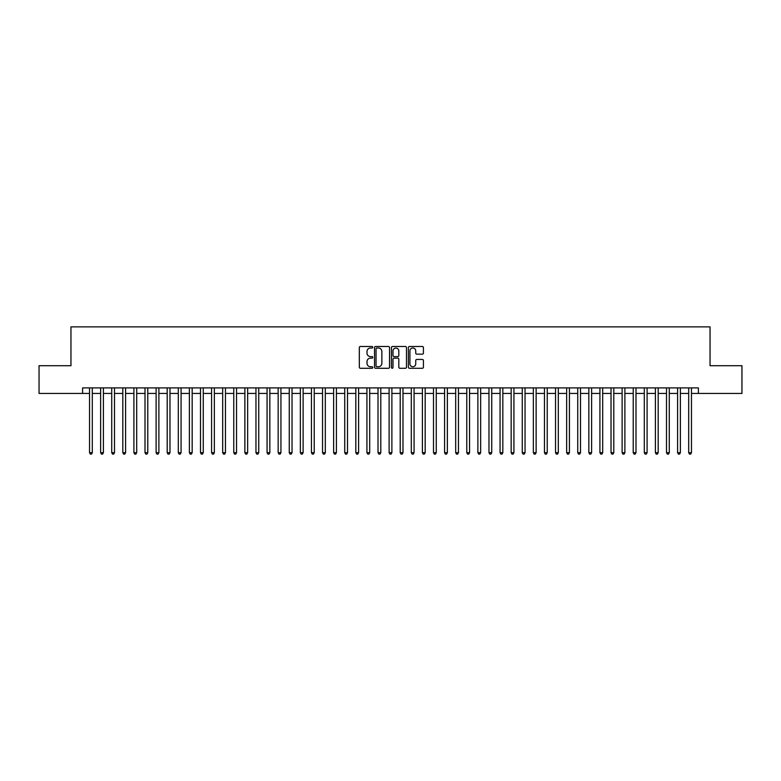 <?xml version="1.0" encoding="UTF-8"?>
<svg xmlns="http://www.w3.org/2000/svg" width="781" height="781" viewBox="0 0 781 781"><rect width="100%" height="100%" fill="white"/><g stroke="black" fill="none" stroke-linecap="round" stroke-linejoin="round"><path stroke-width="1.17" d="M372.752 347.252A0.761 0.761 0 0 0 371.981 346.491L360.412 346.491A1.093 1.093 0 0 0 359.328 347.574L359.328 367.177A1.093 1.093 0 0 0 360.412 368.271L371.981 368.271A0.761 0.761 0 0 0 372.752 367.509A0.761 0.761 0 0 0 371.981 366.748L370.487 366.748A3.485 3.485 0 0 1 367.002 363.263L367.002 361.632A3.485 3.485 0 0 1 370.487 358.147L371.981 358.147A0.761 0.761 0 0 0 372.752 357.376A0.761 0.761 0 0 0 371.981 356.614L370.487 356.614A3.485 3.485 0 0 1 367.002 353.129L367.002 351.499A3.485 3.485 0 0 1 370.487 348.014L371.981 348.014A0.761 0.761 0 0 0 372.752 347.252M422.326 354.164A1.093 1.093 0 0 0 423.419 353.08L423.419 347.574A1.093 1.093 0 0 0 422.326 346.491L409.478 346.491A1.093 1.093 0 0 0 408.385 347.574L408.385 367.177A1.093 1.093 0 0 0 409.478 368.271L422.326 368.271A1.093 1.093 0 0 0 423.419 367.177L423.419 360.539A1.093 1.093 0 0 0 422.326 359.445L416.829 359.445A1.093 1.093 0 0 0 415.736 360.539L415.736 363.829A2.909 2.909 0 0 1 412.827 366.748A2.909 2.909 0 0 1 409.918 363.829L409.918 350.923A2.909 2.909 0 0 1 412.827 348.014A2.909 2.909 0 0 1 415.736 350.923L415.736 353.08A1.093 1.093 0 0 0 416.829 354.164L422.326 354.164M82.601 393.439L39.05 393.439L39.05 365.703L70.954 365.703L70.954 326.868L710.046 326.868L710.046 365.703L741.95 365.703L741.95 393.439L698.399 393.439L698.399 387.893L82.601 387.893L82.601 393.439L89.532 393.439M389.543 347.574A1.093 1.093 0 0 0 388.46 346.491L375.602 346.491A1.093 1.093 0 0 0 374.519 347.574L374.519 367.177A1.093 1.093 0 0 0 375.602 368.271L388.46 368.271A1.093 1.093 0 0 0 389.543 367.177L389.543 347.574M392.54 346.491L405.398 346.491A1.093 1.093 0 0 1 406.481 347.574L406.481 367.177A1.093 1.093 0 0 1 405.398 368.271L399.892 368.271A1.093 1.093 0 0 1 398.808 367.177L398.808 359.231A1.093 1.093 0 0 0 397.714 358.147L394.063 358.147A1.093 1.093 0 0 0 392.98 359.231L392.98 367.509A0.761 0.761 0 0 1 392.218 368.271A0.761 0.761 0 0 1 391.457 367.509L391.457 347.574A1.093 1.093 0 0 1 392.54 346.491M92.304 393.439L100.632 393.439M103.404 393.439L111.722 393.439M114.495 393.439L122.822 393.439M125.595 393.439L133.912 393.439M136.695 393.439L145.012 393.439M147.785 393.439L156.112 393.439M158.885 393.439L167.202 393.439M169.975 393.439L178.302 393.439M181.075 393.439L189.392 393.439M192.165 393.439L200.492 393.439M203.265 393.439L211.583 393.439M214.355 393.439L222.683 393.439M225.455 393.439L233.773 393.439M236.545 393.439L244.873 393.439M247.645 393.439L255.963 393.439M258.745 393.439L267.063 393.439M269.835 393.439L278.163 393.439M280.935 393.439L289.253 393.439M292.026 393.439L300.353 393.439M303.126 393.439L311.443 393.439M314.216 393.439L322.543 393.439M325.316 393.439L333.633 393.439M336.406 393.439L344.733 393.439M347.506 393.439L355.824 393.439M358.596 393.439L366.924 393.439M369.696 393.439L378.014 393.439M380.796 393.439L389.114 393.439M391.886 393.439L400.204 393.439M402.986 393.439L411.304 393.439M414.076 393.439L422.404 393.439M425.176 393.439L433.494 393.439M436.267 393.439L444.594 393.439M447.367 393.439L455.684 393.439M458.457 393.439L466.784 393.439M469.557 393.439L477.874 393.439M480.647 393.439L488.974 393.439M491.747 393.439L500.065 393.439M502.837 393.439L511.164 393.439M513.937 393.439L522.255 393.439M525.037 393.439L533.355 393.439M536.127 393.439L544.455 393.439M547.227 393.439L555.545 393.439M558.317 393.439L566.645 393.439M569.417 393.439L577.735 393.439M580.508 393.439L588.835 393.439M591.607 393.439L599.925 393.439M602.698 393.439L611.025 393.439M613.798 393.439L622.115 393.439M624.888 393.439L633.215 393.439M635.988 393.439L644.305 393.439M647.088 393.439L655.405 393.439M658.178 393.439L666.505 393.439M669.278 393.439L677.596 393.439M680.368 393.439L688.696 393.439M691.468 393.439L698.399 393.439M376.803 348.014A0.761 0.761 0 0 0 376.042 348.775L376.042 365.986A0.761 0.761 0 0 0 376.803 366.748L378.385 366.748A3.485 3.485 0 0 0 381.87 363.263L381.87 351.499A3.485 3.485 0 0 0 378.385 348.014L376.803 348.014M398.808 350.981A2.909 2.909 0 0 0 395.889 348.072A2.909 2.909 0 0 0 392.98 350.981L392.98 355.531A1.093 1.093 0 0 0 394.063 356.614L397.714 356.614A1.093 1.093 0 0 0 398.808 355.531L398.808 350.981M92.304 387.893L92.304 452.687L89.532 452.687L89.532 387.893M92.304 452.687L91.475 454.132L90.371 454.132L89.532 452.687M103.404 387.893L103.404 452.687L100.632 452.687L100.632 387.893M103.404 452.687L102.575 454.132L101.462 454.132L100.632 452.687M114.495 387.893L114.495 452.687L111.722 452.687L111.722 387.893M114.495 452.687L113.665 454.132L112.562 454.132L111.722 452.687M125.595 387.893L125.595 452.687L122.822 452.687L122.822 387.893M125.595 452.687L124.765 454.132L123.652 454.132L122.822 452.687M136.695 387.893L136.695 452.687L133.912 452.687L133.912 387.893M136.695 452.687L135.855 454.132L134.752 454.132L133.912 452.687M147.785 387.893L147.785 452.687L145.012 452.687L145.012 387.893M147.785 452.687L146.955 454.132L145.842 454.132L145.012 452.687M158.885 387.893L158.885 452.687L156.112 452.687L156.112 387.893M158.885 452.687L158.045 454.132L156.942 454.132L156.112 452.687M169.975 387.893L169.975 452.687L167.202 452.687L167.202 387.893M169.975 452.687L169.145 454.132L168.032 454.132L167.202 452.687M181.075 387.893L181.075 452.687L178.302 452.687L178.302 387.893M181.075 452.687L180.245 454.132L179.132 454.132L178.302 452.687M192.165 387.893L192.165 452.687L189.392 452.687L189.392 387.893M192.165 452.687L191.335 454.132L190.222 454.132L189.392 452.687M203.265 387.893L203.265 452.687L200.492 452.687L200.492 387.893M203.265 452.687L202.435 454.132L201.322 454.132L200.492 452.687M214.355 387.893L214.355 452.687L211.583 452.687L211.583 387.893M214.355 452.687L213.525 454.132L212.412 454.132L211.583 452.687M225.455 387.893L225.455 452.687L222.683 452.687L222.683 387.893M225.455 452.687L224.625 454.132L223.512 454.132L222.683 452.687M236.545 387.893L236.545 452.687L233.773 452.687L233.773 387.893M236.545 452.687L235.716 454.132L234.612 454.132L233.773 452.687M247.645 387.893L247.645 452.687L244.873 452.687L244.873 387.893M247.645 452.687L246.816 454.132L245.703 454.132L244.873 452.687M258.745 387.893L258.745 452.687L255.963 452.687L255.963 387.893M258.745 452.687L257.906 454.132L256.803 454.132L255.963 452.687M269.835 387.893L269.835 452.687L267.063 452.687L267.063 387.893M269.835 452.687L269.006 454.132L267.893 454.132L267.063 452.687M280.935 387.893L280.935 452.687L278.163 452.687L278.163 387.893M280.935 452.687L280.096 454.132L278.993 454.132L278.163 452.687M292.026 387.893L292.026 452.687L289.253 452.687L289.253 387.893M292.026 452.687L291.196 454.132L290.083 454.132L289.253 452.687M303.126 387.893L303.126 452.687L300.353 452.687L300.353 387.893M303.126 452.687L302.286 454.132L301.183 454.132L300.353 452.687M314.216 387.893L314.216 452.687L311.443 452.687L311.443 387.893M314.216 452.687L313.386 454.132L312.273 454.132L311.443 452.687M325.316 387.893L325.316 452.687L322.543 452.687L322.543 387.893M325.316 452.687L324.486 454.132L323.373 454.132L322.543 452.687M336.406 387.893L336.406 452.687L333.633 452.687L333.633 387.893M336.406 452.687L335.576 454.132L334.463 454.132L333.633 452.687M347.506 387.893L347.506 452.687L344.733 452.687L344.733 387.893M347.506 452.687L346.676 454.132L345.563 454.132L344.733 452.687M358.596 387.893L358.596 452.687L355.824 452.687L355.824 387.893M358.596 452.687L357.766 454.132L356.663 454.132L355.824 452.687M369.696 387.893L369.696 452.687L366.924 452.687L366.924 387.893M369.696 452.687L368.866 454.132L367.753 454.132L366.924 452.687M380.796 387.893L380.796 452.687L378.014 452.687L378.014 387.893M380.796 452.687L379.956 454.132L378.853 454.132L378.014 452.687M391.886 387.893L391.886 452.687L389.114 452.687L389.114 387.893M391.886 452.687L391.056 454.132L389.944 454.132L389.114 452.687M402.986 387.893L402.986 452.687L400.204 452.687L400.204 387.893M402.986 452.687L402.147 454.132L401.043 454.132L400.204 452.687M414.076 387.893L414.076 452.687L411.304 452.687L411.304 387.893M414.076 452.687L413.247 454.132L412.134 454.132L411.304 452.687M425.176 387.893L425.176 452.687L422.404 452.687L422.404 387.893M425.176 452.687L424.337 454.132L423.234 454.132L422.404 452.687M436.267 387.893L436.267 452.687L433.494 452.687L433.494 387.893M436.267 452.687L435.437 454.132L434.324 454.132L433.494 452.687M447.367 387.893L447.367 452.687L444.594 452.687L444.594 387.893M447.367 452.687L446.537 454.132L445.424 454.132L444.594 452.687M458.457 387.893L458.457 452.687L455.684 452.687L455.684 387.893M458.457 452.687L457.627 454.132L456.514 454.132L455.684 452.687M469.557 387.893L469.557 452.687L466.784 452.687L466.784 387.893M469.557 452.687L468.727 454.132L467.614 454.132L466.784 452.687M480.647 387.893L480.647 452.687L477.874 452.687L477.874 387.893M480.647 452.687L479.817 454.132L478.714 454.132L477.874 452.687M491.747 387.893L491.747 452.687L488.974 452.687L488.974 387.893M491.747 452.687L490.917 454.132L489.804 454.132L488.974 452.687M502.837 387.893L502.837 452.687L500.065 452.687L500.065 387.893M502.837 452.687L502.007 454.132L500.904 454.132L500.065 452.687M513.937 387.893L513.937 452.687L511.164 452.687L511.164 387.893M513.937 452.687L513.107 454.132L511.994 454.132L511.164 452.687M525.037 387.893L525.037 452.687L522.255 452.687L522.255 387.893M525.037 452.687L524.197 454.132L523.094 454.132L522.255 452.687M536.127 387.893L536.127 452.687L533.355 452.687L533.355 387.893M536.127 452.687L535.297 454.132L534.184 454.132L533.355 452.687M547.227 387.893L547.227 452.687L544.455 452.687L544.455 387.893M547.227 452.687L546.388 454.132L545.284 454.132L544.455 452.687M558.317 387.893L558.317 452.687L555.545 452.687L555.545 387.893M558.317 452.687L557.488 454.132L556.375 454.132L555.545 452.687M569.417 387.893L569.417 452.687L566.645 452.687L566.645 387.893M569.417 452.687L568.588 454.132L567.475 454.132L566.645 452.687M580.508 387.893L580.508 452.687L577.735 452.687L577.735 387.893M580.508 452.687L579.678 454.132L578.565 454.132L577.735 452.687M591.607 387.893L591.607 452.687L588.835 452.687L588.835 387.893M591.607 452.687L590.778 454.132L589.665 454.132L588.835 452.687M602.698 387.893L602.698 452.687L599.925 452.687L599.925 387.893M602.698 452.687L601.868 454.132L600.755 454.132L599.925 452.687M613.798 387.893L613.798 452.687L611.025 452.687L611.025 387.893M613.798 452.687L612.968 454.132L611.855 454.132L611.025 452.687M624.888 387.893L624.888 452.687L622.115 452.687L622.115 387.893M624.888 452.687L624.058 454.132L622.955 454.132L622.115 452.687M635.988 387.893L635.988 452.687L633.215 452.687L633.215 387.893M635.988 452.687L635.158 454.132L634.045 454.132L633.215 452.687M647.088 387.893L647.088 452.687L644.305 452.687L644.305 387.893M647.088 452.687L646.248 454.132L645.145 454.132L644.305 452.687M658.178 387.893L658.178 452.687L655.405 452.687L655.405 387.893M658.178 452.687L657.348 454.132L656.235 454.132L655.405 452.687M669.278 387.893L669.278 452.687L666.505 452.687L666.505 387.893M669.278 452.687L668.438 454.132L667.335 454.132L666.505 452.687M680.368 387.893L680.368 452.687L677.596 452.687L677.596 387.893M680.368 452.687L679.538 454.132L678.425 454.132L677.596 452.687M691.468 387.893L691.468 452.687L688.696 452.687L688.696 387.893M691.468 452.687L690.629 454.132L689.525 454.132L688.696 452.687"/></g></svg>
